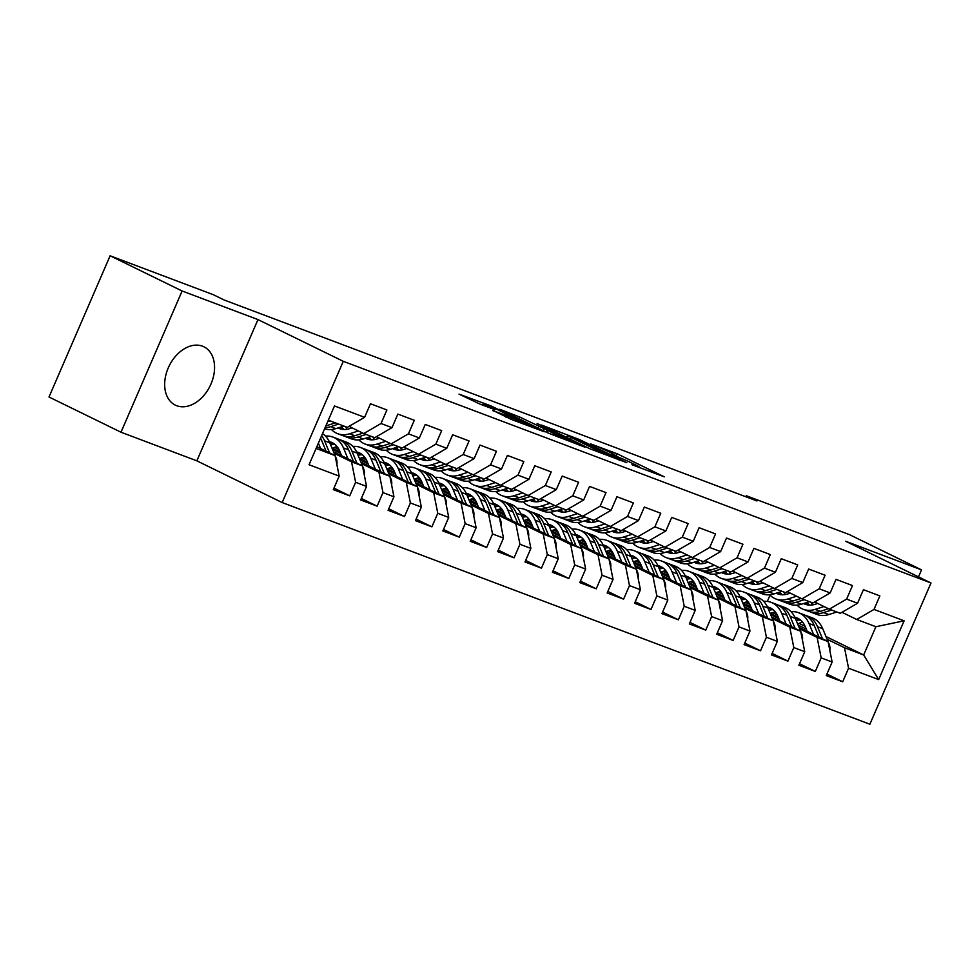 <?xml version="1.0" encoding="UTF-8"?>
<svg xmlns="http://www.w3.org/2000/svg" width="980" height="980" viewBox="0 0 980 980"><rect width="100%" height="100%" fill="white"/><g stroke="black" fill="none" stroke-linecap="round" stroke-linejoin="round"><path stroke-width="1.47" d="M631.977 464.728L664.33 476.844L617.216 453.801L590.707 443.916A13.083 0.613 23.4 0 1 607.686 451.266L611.618 453.177A13.083 0.613 23.4 0 1 615.011 455.137A13.083 0.613 23.4 0 1 611.385 454.034L615.048 455.823A13.083 0.613 23.4 0 1 632.027 463.16L635.947 465.084A13.083 0.613 23.4 0 1 639.352 467.031A13.083 0.613 23.4 0 1 635.726 465.929L632.027 464.545M176.731 405.732A32.475 22.785 116.1 0 0 210.541 384.993A32.475 22.785 116.1 0 0 203.877 346.785A32.475 22.785 116.1 0 0 202.493 346.185A32.475 22.785 116.1 0 0 168.695 366.924A32.475 22.785 116.1 0 0 175.346 405.132A32.475 22.785 116.1 0 0 176.731 405.732M492.977 410.436L511.425 419.465L544.28 431.776L490.809 405.83L459.02 394.132L480.286 404.238L494.998 409.701L483.177 403.589L489.522 405.818L534.259 427.439L506.55 415.557L492.867 410.694M182.109 290.987L120.993 432.217L196.845 460.833L257.961 319.59L182.109 290.987L110.115 255.78L213.371 294.723L224.028 299.941L756.977 500.952L746.307 495.733L745.866 496.762M257.961 319.59L343.282 361.314L931 582.99L869.885 724.22L282.167 502.556L343.282 361.314M918.517 576.877L921.543 569.882L845.679 541.266L931 582.99M921.543 569.882L849.55 534.676L746.307 495.733M589.727 448.705L626.82 462.695L579.719 439.653L541.56 425.063L589.727 448.705M584.95 447.199L547.93 432.94L499.751 409.285L519.768 417.051L544.182 428.689L554.325 432.425L537.126 423.507L585.023 446.929M825.969 636.535L863.674 654.971L875.899 626.722L904.124 620.806L874.001 609.438L879.856 595.889L863.429 589.691L857.561 603.239L846.61 599.111L852.478 585.562L836.038 579.364L830.183 592.912L819.219 588.784L825.087 575.236L808.659 569.037L802.792 582.586L791.84 578.457L797.708 564.897L781.268 558.71L775.401 572.259L764.449 568.118L770.317 554.57L753.889 548.371L748.022 561.932L737.07 557.792L742.926 544.243L726.499 538.045L720.631 551.593L709.679 547.465L715.547 533.916L699.108 527.718L693.252 541.266L682.288 537.138L688.156 523.59L671.729 517.391L665.861 530.94L654.91 526.811L660.765 513.251L644.338 507.052L638.47 520.613L627.519 516.472L633.386 502.924L616.947 496.725L611.091 510.274L600.128 506.146L605.995 492.597L589.568 486.399L583.7 499.947L572.749 495.819L578.604 482.27L562.177 476.072L556.309 489.62L545.358 485.492L551.226 471.931L534.786 465.745L528.931 479.294L517.967 475.153L523.835 461.605L507.407 455.406L501.54 468.967L490.588 464.826L496.456 451.278L480.016 445.079L474.149 458.628L463.197 454.5L469.065 440.951L452.638 434.752L446.77 448.301L435.818 444.173L441.674 430.624L425.247 424.426L419.379 437.974L408.427 433.846L414.295 420.285L397.856 414.087L392 427.648L381.036 423.507L386.904 409.959L370.477 403.76L364.609 417.309L347.337 427.366L328.325 420.2M904.124 620.806L878.68 679.593L848.558 668.225L844.503 647.743L827.083 639.23M826.924 674.056L842.69 681.774L848.558 668.225M842.69 681.774L826.263 675.575L832.13 662.027L821.179 657.899L817.112 637.417L799.705 628.891M799.533 663.73L815.311 671.447L821.179 657.899M815.311 671.447L798.872 665.249L804.739 651.7L793.788 647.572L789.733 627.077L772.314 618.564M772.142 653.403L787.92 661.12L793.788 647.572M787.92 661.12L771.493 654.922L777.361 641.373L766.397 637.233L762.342 616.751L744.923 608.237M744.763 643.076L760.541 650.793L766.397 637.233M760.541 650.793L744.102 644.595L749.97 631.034L739.018 626.906L734.951 606.424L717.544 597.91M717.372 632.749L733.15 640.455L739.018 626.906M733.15 640.455L716.723 634.256L722.579 620.707L711.627 616.579L707.572 596.097L690.153 587.584M689.994 622.41L705.759 630.128L711.627 616.579M705.759 630.128L689.332 623.929L695.2 610.381L684.236 606.253L680.181 585.771L662.774 577.245M662.602 612.084L678.38 619.801L684.236 606.253M678.38 619.801L661.941 613.602L667.809 600.054L656.857 595.913L652.79 575.432L635.383 566.918M635.212 601.757L650.99 609.474L656.857 595.913M650.99 609.474L634.562 603.276L640.418 589.727L629.466 585.587L625.412 565.105L607.992 556.591M607.833 591.43L623.599 599.135L629.466 585.587M623.599 599.135L607.171 592.949L613.039 579.388L602.075 575.26L598.021 554.778L580.613 546.264M580.442 581.091L596.22 588.809L602.075 575.26M596.22 588.809L579.78 582.61L585.648 569.062L574.697 564.933L570.642 544.451L553.222 535.925M553.051 570.764L568.829 578.482L574.697 564.933M568.829 578.482L552.402 572.283L558.257 558.735L547.306 554.607L543.251 534.112L525.831 525.599M525.672 560.438L541.438 568.155L547.306 554.607M541.438 568.155L525.01 561.957L530.878 548.408L519.927 544.268L515.86 523.786L498.452 515.272M498.281 550.111L514.059 557.828L519.927 544.268M514.059 557.828L497.62 551.63L503.487 538.069L492.536 533.941L488.481 513.459L471.062 504.945M470.89 539.784L486.668 547.489L492.536 533.941M486.668 547.489L470.241 541.291L476.109 527.742L465.145 523.614L461.09 503.132L443.671 494.618M443.511 529.445L459.289 537.163L465.145 523.614M459.289 537.163L442.85 530.964L448.718 517.416L437.766 513.287L433.699 492.805L416.292 484.279M416.12 519.118L431.898 526.836L437.766 513.287M431.898 526.836L415.471 520.637L421.327 507.089L410.375 502.948L406.32 482.466L388.901 473.952M388.741 508.791L404.507 516.509L410.375 502.948M404.507 516.509L388.08 510.31L393.948 496.762L382.984 492.622L378.929 472.14L361.522 463.626M361.351 498.465L377.129 506.17L382.984 492.622M377.129 506.17L360.689 499.984L366.557 486.423L355.605 482.295L351.551 461.813L334.131 453.299M333.96 488.126L349.738 495.843L355.605 482.295M349.738 495.843L333.31 489.645L339.166 476.096L309.043 464.741L334.486 405.953L364.609 417.309M349.052 426.374L363.764 433.564L374.728 437.693L392 427.648M381.036 423.507L363.764 433.564M316.099 448.436L335.111 455.614L316.859 446.684M339.166 476.096L335.111 455.614M376.443 436.7L391.155 443.891L402.106 448.032L419.379 437.974M408.427 433.846L391.155 443.891M351.551 461.813L362.502 465.941L333.494 451.755M366.557 486.423L362.502 465.941L357.137 453.103A31.85 22.65 -69.3 0 0 346.626 442.237L341.432 440.277A31.85 22.65 -69.3 0 0 339.754 439.751M403.821 447.027L418.546 454.218L429.497 458.358L446.77 448.301M435.818 444.173L418.546 454.218M340.709 453.446L332.526 449.452M378.929 472.14L389.881 476.268L360.873 462.082M340.072 451.915L332.465 448.191M393.948 496.762L389.881 476.268L384.527 463.43A31.85 22.65 -69.3 0 0 374.017 452.564L368.811 450.604A31.85 22.65 -69.3 0 0 367.132 450.077M431.212 457.354L445.925 464.557L456.876 468.685L474.149 458.628M463.197 454.5L445.925 464.557M368.088 463.773L359.917 459.779M339.007 449.551L334.511 447.358M406.32 482.466L417.272 486.607L388.264 472.421M367.451 462.242L359.844 458.518M337.978 447.823L336.079 446.892M421.327 507.089L417.272 486.607M458.603 467.68L473.316 474.884L484.267 479.012L501.54 468.967M490.588 464.826L473.316 474.884M395.479 474.112L387.308 470.106M366.385 459.877L361.902 457.685M433.699 492.805L444.663 496.934L415.655 482.748M394.842 472.568L387.235 468.844M365.369 458.162L363.458 457.231M448.718 517.416L444.663 496.934M485.982 478.02L500.707 485.21L511.658 489.339L528.931 479.294M517.967 475.153L500.707 485.21M422.87 484.439L414.687 480.445M393.776 470.216L389.281 468.011M461.09 503.132L472.041 507.26L443.034 493.075M422.221 482.895L414.626 479.183M392.76 468.489L390.849 467.558M476.109 527.742L472.041 507.26M513.373 488.346L528.085 495.537L539.037 499.678L556.309 489.62M545.358 485.492L528.085 495.537M450.249 494.765L442.078 490.772M421.167 480.543L416.672 478.338M488.481 513.459L499.433 517.587L470.425 503.402M449.612 493.222L442.005 489.51M420.138 478.816L418.24 477.885M503.487 538.069L499.433 517.587L494.079 504.749A31.85 22.65 -69.3 0 0 483.557 493.883L478.363 491.923A31.85 22.65 -69.3 0 0 476.684 491.397M540.752 498.673L555.476 505.876L566.428 510.004L583.7 499.947M572.749 495.819L555.476 505.876M477.64 505.092L469.469 501.099M448.546 490.87L444.063 488.677M515.86 523.786L526.824 527.914L497.816 513.728M477.003 503.561L469.396 499.837M447.529 489.143L445.618 488.212M530.878 548.408L526.824 527.914L521.458 515.076A31.85 22.65 -69.3 0 0 510.948 504.222L505.741 502.25A31.85 22.65 -69.3 0 0 504.063 501.723M568.143 509L582.855 516.203L593.819 520.331L611.091 510.274M600.128 506.146L582.855 516.203M505.031 515.419L496.848 511.425M475.937 501.197L471.441 499.004M543.251 534.112L554.202 538.253L525.194 524.067M504.382 513.888L496.787 510.163M474.92 499.469L473.009 498.538M558.257 558.735L554.202 538.253L548.849 525.403A31.85 22.65 -69.3 0 0 538.339 514.549L533.132 512.589A31.85 22.65 -69.3 0 0 531.454 512.05M595.534 519.339L610.246 526.529L621.198 530.658L638.47 520.613M627.519 516.472L610.246 526.529M532.41 525.758L524.239 521.752M503.328 511.536L498.832 509.331M570.642 544.451L581.593 548.58L552.585 534.394M531.773 524.214L524.165 520.503M502.299 509.808L500.4 508.877M585.648 569.062L581.593 548.58L576.24 535.741A31.85 22.65 -69.3 0 0 565.717 524.876L560.523 522.916A31.85 22.65 -69.3 0 0 558.845 522.389M622.913 529.666L637.637 536.856L648.589 540.997L665.861 530.94M654.91 526.811L637.637 536.856M559.801 536.085L551.63 532.091M530.707 521.862L526.211 519.657M598.021 554.778L608.972 558.906L579.964 544.721M559.163 534.541L551.556 530.829M529.69 520.135L527.779 519.204M613.039 579.388L608.972 558.906L603.619 546.068A31.85 22.65 -69.3 0 0 593.108 535.202L587.902 533.243A31.85 22.65 -69.3 0 0 586.224 532.716M650.304 539.992L665.016 547.183L675.98 551.324L693.252 541.266M682.288 537.138L665.016 547.183M587.179 546.411L579.009 542.418M558.098 532.189L553.602 529.996M625.412 565.105L636.363 569.233L607.355 555.048M586.542 544.88L578.935 541.156M557.081 530.462L555.17 529.531M640.418 589.727L636.363 569.233M677.695 550.319L692.407 557.522L703.358 561.65L720.631 551.593M709.679 547.465L692.407 557.522M614.57 556.738L606.399 552.745M585.489 542.516L580.993 540.323M652.79 575.432L663.754 579.572L634.746 565.387M613.933 555.207L606.326 551.483M584.46 540.788L582.561 539.858M667.809 600.054L663.754 579.572M705.073 560.646L719.798 567.849L730.749 571.977L748.022 561.932M737.07 557.792L719.798 567.849M641.961 567.077L633.778 563.071M612.868 552.843L608.372 550.65M680.181 585.771L691.133 589.899L662.125 575.713M641.324 565.534L633.717 561.81M611.851 551.128L609.94 550.184M695.2 610.381L691.133 589.899M732.464 570.985L747.177 578.176L758.128 582.304L775.401 572.259M764.449 568.118L747.177 578.176M669.34 577.404L661.169 573.41M640.259 563.182L635.763 560.976M707.572 596.097L718.524 600.226L689.516 586.04M668.703 575.86L661.096 572.149M639.23 561.454L637.331 560.523M722.579 620.707L718.524 600.226M759.855 581.312L774.567 588.502L785.519 592.643L802.792 582.586M791.84 578.457L774.567 588.502M696.731 587.731L688.56 583.737M667.637 573.508L663.154 571.303M734.951 606.424L745.915 610.552L716.907 596.367M696.094 586.187L688.487 582.475M666.62 571.781L664.71 570.85M749.97 631.034L745.915 610.552L740.549 597.714A31.85 22.65 -69.3 0 0 730.039 586.849L724.833 584.889A31.85 22.65 -69.3 0 0 723.167 584.362M787.234 591.638L801.959 598.841L812.91 602.97L830.183 592.912M819.219 588.784L801.959 598.841M724.122 598.057L715.939 594.064M695.028 583.835L690.533 581.642M762.342 616.751L773.293 620.879L744.286 606.694M723.473 596.526L715.878 592.802M694.011 582.108L692.101 581.177M777.361 641.373L773.293 620.879L767.94 608.041A31.85 22.65 -69.3 0 0 757.43 597.188L752.223 595.215A31.85 22.65 -69.3 0 0 750.545 594.688M814.625 601.965L829.337 609.168L840.289 613.296L857.561 603.239M846.61 599.111L829.337 609.168M751.501 608.384L743.33 604.391M722.419 594.162L717.923 591.969M789.733 627.077L800.685 631.218L771.677 617.033M750.864 606.853L743.257 603.129M721.39 592.435L719.492 591.504M804.739 651.7L800.685 631.218M842.004 612.304L856.728 619.495L875.899 626.722M874.001 609.438L856.728 619.495M778.892 618.723L770.721 614.717M749.798 604.489L745.314 602.296M817.112 637.417L828.076 641.545L799.067 627.359M778.255 617.18L770.648 613.468M748.781 602.774L746.87 601.843M832.13 662.027L828.076 641.545M110.115 255.78L49 397.01L120.993 432.217M196.845 460.833L282.167 502.556M799.019 623.354L805.156 626.355M767.316 601.414L770.023 595.179M806.27 629.05L798.1 625.056M777.189 614.827L772.693 612.623M844.503 647.743L863.674 654.971L878.68 679.593M620.132 460.049L571.218 436.566A13.083 0.613 23.4 0 0 567.591 435.475A13.083 0.613 23.4 0 0 570.997 437.423L599.258 451.241A13.083 0.613 23.4 0 0 616.236 458.579L619.985 460.404M558.698 436.088L575.922 443.144L562.153 436.161L547.845 430.477L558.698 436.088L558.245 437.129M829.815 650.365A11.037 7.852 -69.3 0 0 829.178 644.264L828.088 641.63M802.706 622.276A26.436 18.804 -69.3 0 0 797.659 623.978M828.051 641.533L822.71 628.695A31.85 22.65 -69.3 0 0 812.2 617.841L806.993 615.881A31.85 22.65 -69.3 0 0 805.315 615.354M813.559 634.44L809.014 623.537A31.85 22.65 -69.3 0 0 798.504 612.672A31.85 22.65 -69.3 0 0 791.056 611.692M807.238 631.353L805.327 626.759A26.436 18.804 -69.3 0 0 796.593 617.743A26.436 18.804 -69.3 0 0 794.805 617.204M822.539 638.838L817.516 626.735A31.85 22.65 -69.3 0 0 806.993 615.881M796.25 620.585A26.436 18.804 110.7 0 1 800.562 620.071M798.504 612.672L803.71 614.644A31.85 22.65 110.7 0 1 814.221 625.497L819.06 637.135M799.092 618.993A26.436 18.804 -69.3 0 0 795.539 618.895M817.675 603.46L815.042 604.305A26.436 18.804 110.7 0 1 805.192 604.231A26.436 18.804 110.7 0 1 803.625 603.521M823.996 606.547L815.139 609.389A31.85 22.65 110.7 0 1 803.282 609.303A31.85 22.65 110.7 0 1 797.034 605.126M836.834 611.986L828.835 614.546A31.85 22.65 110.7 0 1 816.977 614.46L811.771 612.5A31.85 22.65 -69.3 0 0 823.629 612.586L831.628 610.026M812.775 604.868A26.436 18.804 110.7 0 1 811.06 602.271M828.48 608.739L820.346 611.349A31.85 22.65 110.7 0 1 808.488 611.263L803.282 609.303M805.425 602.945A26.436 18.804 -69.3 0 0 807.9 604.942M810.166 611.79A31.85 22.65 -69.3 0 0 811.771 612.5M809.713 605.101A26.436 18.804 110.7 0 1 807.177 602.394M802.436 640.038A11.037 7.852 -69.3 0 0 801.799 633.925L800.697 631.304M775.327 611.949A26.436 18.804 -69.3 0 0 770.268 613.652M800.66 631.206L795.331 618.368A31.85 22.65 -69.3 0 0 784.808 607.514L779.615 605.554A31.85 22.65 -69.3 0 0 777.936 605.015M786.168 624.113L781.636 613.211A31.85 22.65 -69.3 0 0 771.125 602.345A31.85 22.65 -69.3 0 0 763.677 601.365M779.847 621.026L777.936 616.42A26.436 18.804 -69.3 0 0 769.214 607.416A26.436 18.804 -69.3 0 0 767.426 606.877M795.148 628.511L790.125 616.408A31.85 22.65 -69.3 0 0 779.615 605.554M768.859 610.258A26.436 18.804 110.7 0 1 773.183 609.744M771.125 602.345L776.319 604.305A31.85 22.65 110.7 0 1 786.842 615.171L791.668 626.808M771.713 608.666A26.436 18.804 -69.3 0 0 768.161 608.568M775.045 629.711A11.037 7.852 -69.3 0 0 774.408 623.599L773.318 620.977M747.936 601.61A26.436 18.804 -69.3 0 0 742.889 603.312M758.777 613.786L754.245 602.872A31.85 22.65 -69.3 0 0 743.734 592.018A31.85 22.65 -69.3 0 0 736.286 591.038M752.456 610.699L750.545 606.093A26.436 18.804 -69.3 0 0 741.823 597.077A26.436 18.804 -69.3 0 0 740.035 596.551M767.769 618.184L762.734 606.081A31.85 22.65 -69.3 0 0 752.223 595.215M741.468 599.919A26.436 18.804 110.7 0 1 745.792 599.417M743.734 592.018L748.941 593.978A31.85 22.65 110.7 0 1 759.451 604.844L764.29 616.481M744.322 598.339A26.436 18.804 -69.3 0 0 740.77 598.229M790.284 593.133L787.651 593.978A26.436 18.804 110.7 0 1 777.802 593.904A26.436 18.804 110.7 0 1 776.234 593.194M796.605 596.22L787.761 599.049A31.85 22.65 110.7 0 1 775.891 598.976A31.85 22.65 110.7 0 1 769.655 594.787M809.443 601.659L801.456 604.219A31.85 22.65 110.7 0 1 789.586 604.133L784.38 602.173A31.85 22.65 -69.3 0 0 796.25 602.259L804.237 599.699M785.384 594.542A26.436 18.804 110.7 0 1 783.669 591.945M801.089 598.413L792.967 601.022A31.85 22.65 110.7 0 1 781.097 600.936L775.891 598.976M778.034 592.618A26.436 18.804 -69.3 0 0 780.509 594.615M782.775 601.463A31.85 22.65 -69.3 0 0 784.38 602.173M782.322 594.774A26.436 18.804 110.7 0 1 779.786 592.055M762.906 582.806L760.26 583.651A26.436 18.804 110.7 0 1 750.423 583.578A26.436 18.804 110.7 0 1 748.842 582.867M769.227 585.893L760.37 588.723A31.85 22.65 110.7 0 1 748.512 588.637A31.85 22.65 110.7 0 1 742.264 584.46M782.052 591.332L774.065 593.892A31.85 22.65 110.7 0 1 762.195 593.807L757.001 591.846A31.85 22.65 -69.3 0 0 768.859 591.932L776.858 589.372M757.993 584.215A26.436 18.804 110.7 0 1 756.278 581.606M773.71 588.086L765.576 590.683A31.85 22.65 110.7 0 1 753.706 590.609L748.512 588.637M750.656 582.292A26.436 18.804 -69.3 0 0 753.118 584.288M755.384 591.136A31.85 22.65 -69.3 0 0 757.001 591.846M754.943 584.448A26.436 18.804 110.7 0 1 752.395 581.728M747.654 619.372A11.037 7.852 -69.3 0 0 747.017 613.272L745.927 610.638M720.545 591.283A26.436 18.804 -69.3 0 0 715.498 592.986M731.399 603.46L726.866 592.545A31.85 22.65 -69.3 0 0 716.343 581.691A31.85 22.65 -69.3 0 0 708.895 580.699M725.077 600.373L723.167 595.767A26.436 18.804 -69.3 0 0 714.432 586.751A26.436 18.804 -69.3 0 0 712.644 586.212M740.378 607.845L735.355 595.754A31.85 22.65 -69.3 0 0 724.833 584.889M714.089 589.593A26.436 18.804 110.7 0 1 718.401 589.09M716.343 581.691L721.55 583.651A31.85 22.65 110.7 0 1 732.06 594.505L736.899 606.154M716.931 588A26.436 18.804 -69.3 0 0 713.379 587.902M720.276 609.046A11.037 7.852 -69.3 0 0 719.639 602.945L718.536 600.311M693.166 580.956A26.436 18.804 -69.3 0 0 688.107 582.659M718.499 600.213L713.17 587.388A31.85 22.65 -69.3 0 0 702.66 576.522L697.454 574.562A31.85 22.65 -69.3 0 0 695.776 574.035M704.008 593.133L699.475 582.218A31.85 22.65 -69.3 0 0 688.965 571.365A31.85 22.65 -69.3 0 0 681.517 570.372M697.687 590.034L695.776 585.44A26.436 18.804 -69.3 0 0 687.054 576.424A26.436 18.804 -69.3 0 0 685.265 575.885M712.987 597.518L707.964 585.415A31.85 22.65 -69.3 0 0 697.454 574.562M686.698 579.266A26.436 18.804 110.7 0 1 691.023 578.751M688.965 571.365L694.171 573.325A31.85 22.65 110.7 0 1 704.681 584.178L709.52 595.816M689.553 577.673A26.436 18.804 -69.3 0 0 686 577.575M735.514 572.479L732.881 573.312A26.436 18.804 110.7 0 1 723.032 573.251A26.436 18.804 110.7 0 1 721.464 572.541M741.836 575.566L732.979 578.396A31.85 22.65 110.7 0 1 721.121 578.31A31.85 22.65 110.7 0 1 714.873 574.133M754.673 581.005L746.674 583.566A31.85 22.65 110.7 0 1 734.816 583.48L729.61 581.52A31.85 22.65 -69.3 0 0 741.48 581.593L749.467 579.045M730.615 573.876A26.436 18.804 110.7 0 1 728.899 571.279M746.319 577.759L738.185 580.356A31.85 22.65 110.7 0 1 726.327 580.27L721.121 578.31M723.264 571.965A26.436 18.804 -69.3 0 0 725.739 573.962M728.005 580.809A31.85 22.65 -69.3 0 0 729.61 581.52M727.552 574.121A26.436 18.804 110.7 0 1 725.016 571.401M708.124 562.14L705.49 562.986A26.436 18.804 110.7 0 1 695.641 562.924A26.436 18.804 110.7 0 1 694.073 562.214M714.445 565.24L705.6 568.069A31.85 22.65 110.7 0 1 693.73 567.984A31.85 22.65 110.7 0 1 687.495 563.806M727.283 570.679L719.295 573.226A31.85 22.65 110.7 0 1 707.425 573.153L702.219 571.181A31.85 22.65 -69.3 0 0 714.089 571.267L722.076 568.706M703.223 563.549A26.436 18.804 110.7 0 1 701.509 560.952M718.928 567.432L710.806 570.029A31.85 22.65 110.7 0 1 698.936 569.944L693.73 567.984M695.874 561.626A26.436 18.804 -69.3 0 0 698.348 563.623M700.614 570.47A31.85 22.65 -69.3 0 0 702.219 571.181M700.161 563.794A26.436 18.804 110.7 0 1 697.625 561.075M692.885 598.719A11.037 7.852 -69.3 0 0 692.248 592.618L691.157 589.985M665.775 570.63A26.436 18.804 -69.3 0 0 660.728 572.332M691.108 589.887L685.78 577.048A31.85 22.65 -69.3 0 0 675.269 566.195L670.063 564.235A31.85 22.65 -69.3 0 0 668.385 563.696M676.617 582.794L672.084 571.891A31.85 22.65 -69.3 0 0 661.573 561.026A31.85 22.65 -69.3 0 0 654.126 560.046M670.308 579.707L668.397 575.113A26.436 18.804 -69.3 0 0 659.663 566.097A26.436 18.804 -69.3 0 0 657.874 565.558M685.608 587.192L680.573 575.089A31.85 22.65 -69.3 0 0 670.063 564.235M659.32 568.939A26.436 18.804 110.7 0 1 663.632 568.424M661.573 561.026L666.78 562.998A31.85 22.65 110.7 0 1 677.29 573.851L682.129 585.489M662.162 567.346A26.436 18.804 -69.3 0 0 658.609 567.249M680.745 551.813L678.111 552.659A26.436 18.804 110.7 0 1 668.262 552.585A26.436 18.804 110.7 0 1 666.682 551.875M687.066 554.901L678.209 557.743A31.85 22.65 110.7 0 1 666.351 557.657A31.85 22.65 110.7 0 1 660.104 553.48M699.892 560.34L691.905 562.9A31.85 22.65 110.7 0 1 680.047 562.814L674.84 560.854A31.85 22.65 -69.3 0 0 686.698 560.94L694.698 558.38M675.845 553.222A26.436 18.804 110.7 0 1 674.117 550.625M691.549 557.093L683.415 559.702A31.85 22.65 110.7 0 1 671.545 559.617L666.351 557.657M668.495 551.299A26.436 18.804 -69.3 0 0 670.957 553.296M673.223 560.144A31.85 22.65 -69.3 0 0 674.84 560.854M672.782 553.455A26.436 18.804 110.7 0 1 670.234 550.736M665.494 588.392A11.037 7.852 -69.3 0 0 664.857 582.279L663.766 579.658M638.384 560.291A26.436 18.804 -69.3 0 0 633.337 561.993M663.73 579.56L658.389 566.722A31.85 22.65 -69.3 0 0 647.878 555.868L642.684 553.896A31.85 22.65 -69.3 0 0 641.006 553.369M649.238 572.467L644.705 561.565A31.85 22.65 -69.3 0 0 634.183 550.699A31.85 22.65 -69.3 0 0 626.735 549.719M642.917 569.38L641.006 564.774A26.436 18.804 -69.3 0 0 632.284 555.77A26.436 18.804 -69.3 0 0 630.483 555.231M658.217 576.865L653.195 564.762A31.85 22.65 -69.3 0 0 642.684 553.896M631.929 558.612A26.436 18.804 110.7 0 1 636.253 558.098M634.183 550.699L639.389 552.659A31.85 22.65 110.7 0 1 649.899 563.524L654.738 575.162M634.783 557.02A26.436 18.804 -69.3 0 0 631.23 556.922M653.354 541.487L650.72 542.332A26.436 18.804 110.7 0 1 640.871 542.259A26.436 18.804 110.7 0 1 639.303 541.548M659.675 544.574L650.83 547.404A31.85 22.65 110.7 0 1 638.96 547.33A31.85 22.65 110.7 0 1 632.713 543.141M672.513 550.013L664.514 552.573A31.85 22.65 110.7 0 1 652.655 552.487L647.449 550.527A31.85 22.65 -69.3 0 0 659.32 550.613L667.307 548.053M648.454 542.896A26.436 18.804 110.7 0 1 646.739 540.286M664.158 546.767L656.024 549.376A31.85 22.65 110.7 0 1 644.166 549.29L638.96 547.33M641.104 540.972A26.436 18.804 -69.3 0 0 643.578 542.969M645.845 549.817A31.85 22.65 -69.3 0 0 647.449 550.527M645.391 543.128A26.436 18.804 110.7 0 1 642.856 540.409M638.115 578.053A11.037 7.852 -69.3 0 0 637.478 571.952L636.388 569.331M611.005 549.964A26.436 18.804 -69.3 0 0 605.946 551.667M636.339 569.221L631.01 556.395A31.85 22.65 -69.3 0 0 620.499 545.529L615.293 543.569A31.85 22.65 -69.3 0 0 613.615 543.043M621.847 562.14L617.314 551.226A31.85 22.65 -69.3 0 0 606.804 540.372A31.85 22.65 -69.3 0 0 599.356 539.38M615.526 559.053L613.615 554.447A26.436 18.804 -69.3 0 0 604.893 545.431A26.436 18.804 -69.3 0 0 603.104 544.904M630.838 566.538L625.804 554.435A31.85 22.65 -69.3 0 0 615.293 543.569M604.538 548.273A26.436 18.804 110.7 0 1 608.862 547.771M606.804 540.372L612.01 542.332A31.85 22.65 110.7 0 1 622.521 553.198L627.359 564.835M607.392 546.693A26.436 18.804 -69.3 0 0 603.839 546.583M625.975 531.16L623.329 532.005A26.436 18.804 110.7 0 1 613.48 531.932A26.436 18.804 110.7 0 1 611.912 531.221M632.284 534.247L623.439 537.077A31.85 22.65 110.7 0 1 611.569 536.991A31.85 22.65 110.7 0 1 605.334 532.814M645.122 539.686L637.135 542.246A31.85 22.65 110.7 0 1 625.265 542.161L620.058 540.201A31.85 22.65 -69.3 0 0 631.929 540.286L639.916 537.726M621.063 532.569A26.436 18.804 110.7 0 1 619.348 529.96M636.767 536.44L628.645 539.037A31.85 22.65 110.7 0 1 616.775 538.963L611.569 536.991M613.713 530.646A26.436 18.804 -69.3 0 0 616.187 532.642M618.454 539.49A31.85 22.65 -69.3 0 0 620.058 540.201M618 532.802A26.436 18.804 110.7 0 1 615.465 530.082M610.724 567.726A11.037 7.852 -69.3 0 0 610.087 561.626L608.997 558.992M583.615 539.637A26.436 18.804 -69.3 0 0 578.568 541.34M594.456 551.813L589.923 540.899A31.85 22.65 -69.3 0 0 579.413 530.045A31.85 22.65 -69.3 0 0 571.965 529.053M588.147 548.714L586.236 544.12A26.436 18.804 -69.3 0 0 577.502 535.105A26.436 18.804 -69.3 0 0 575.713 534.566M603.447 556.199L598.413 544.108A31.85 22.65 -69.3 0 0 587.902 533.243M577.159 537.947A26.436 18.804 110.7 0 1 581.471 537.432M579.413 530.045L584.619 532.005A31.85 22.65 110.7 0 1 595.13 542.859L599.968 554.509M580.001 536.354A26.436 18.804 -69.3 0 0 576.448 536.256M598.584 520.821L595.95 521.666A26.436 18.804 110.7 0 1 586.101 521.605A26.436 18.804 110.7 0 1 584.533 520.895M604.905 523.92L596.048 526.75A31.85 22.65 110.7 0 1 584.19 526.664A31.85 22.65 110.7 0 1 577.943 522.487M617.743 529.359L609.744 531.92A31.85 22.65 110.7 0 1 597.886 531.834L592.68 529.874A31.85 22.65 -69.3 0 0 604.538 529.947L612.537 527.387M593.684 522.23A26.436 18.804 110.7 0 1 591.957 519.633M609.389 526.113L601.255 528.71A31.85 22.65 110.7 0 1 589.397 528.624L584.19 526.664M586.334 520.307A26.436 18.804 -69.3 0 0 588.809 522.316M591.062 529.163A31.85 22.65 -69.3 0 0 592.68 529.874M590.622 522.475A26.436 18.804 110.7 0 1 588.074 519.755M583.333 557.399A11.037 7.852 -69.3 0 0 582.696 551.299L581.606 548.665M556.236 529.31A26.436 18.804 -69.3 0 0 551.177 531.013M567.077 541.475L562.545 530.572A31.85 22.65 -69.3 0 0 552.034 519.706A31.85 22.65 -69.3 0 0 544.574 518.726M560.756 538.388L558.845 533.794A26.436 18.804 -69.3 0 0 550.123 524.778A26.436 18.804 -69.3 0 0 548.322 524.239M576.056 545.872L571.034 533.769A31.85 22.65 -69.3 0 0 560.523 522.916M549.768 527.62A26.436 18.804 110.7 0 1 554.092 527.105M552.034 519.706L557.228 521.679A31.85 22.65 110.7 0 1 567.751 532.532L572.577 544.17M552.622 526.027A26.436 18.804 -69.3 0 0 549.07 525.929M571.193 510.494L568.559 511.34A26.436 18.804 110.7 0 1 558.71 511.266A26.436 18.804 110.7 0 1 557.142 510.555M577.514 513.581L568.67 516.423A31.85 22.65 110.7 0 1 556.799 516.338A31.85 22.65 110.7 0 1 550.552 512.16M590.352 519.02L582.353 521.581A31.85 22.65 110.7 0 1 570.495 521.507L565.288 519.535A31.85 22.65 -69.3 0 0 577.159 519.62L585.146 517.06M566.293 511.903A26.436 18.804 110.7 0 1 564.578 509.306M581.998 515.774L573.864 518.383A31.85 22.65 110.7 0 1 562.005 518.298L556.799 516.338M558.943 509.98A26.436 18.804 -69.3 0 0 561.418 511.977M563.684 518.824A31.85 22.65 -69.3 0 0 565.288 519.535M563.231 512.136A26.436 18.804 110.7 0 1 560.695 509.429M555.954 547.073A11.037 7.852 -69.3 0 0 555.317 540.96L554.227 538.339M528.845 518.984A26.436 18.804 -69.3 0 0 523.786 520.686M539.686 531.148L535.154 520.245A31.85 22.65 -69.3 0 0 524.643 509.38A31.85 22.65 -69.3 0 0 517.195 508.399M533.365 528.061L531.454 523.455A26.436 18.804 -69.3 0 0 522.732 514.451A26.436 18.804 -69.3 0 0 520.943 513.912M548.678 535.546L543.643 523.442A31.85 22.65 -69.3 0 0 533.132 512.589M522.377 517.293A26.436 18.804 110.7 0 1 526.701 516.779M524.643 509.38L529.849 511.34A31.85 22.65 110.7 0 1 540.36 522.205L545.199 533.843M525.231 515.701A26.436 18.804 -69.3 0 0 521.679 515.602M543.814 500.168L541.168 501.013A26.436 18.804 110.7 0 1 531.319 500.939A26.436 18.804 110.7 0 1 529.751 500.229M550.123 503.255L541.279 506.084A31.85 22.65 110.7 0 1 529.421 506.011A31.85 22.65 110.7 0 1 523.173 501.821M562.961 508.694L554.974 511.254A31.85 22.65 110.7 0 1 543.104 511.168L537.91 509.208A31.85 22.65 -69.3 0 0 549.768 509.294L557.767 506.734M538.902 501.576A26.436 18.804 110.7 0 1 537.187 498.979M554.619 505.447L546.485 508.057A31.85 22.65 110.7 0 1 534.615 507.971L529.421 506.011M531.564 499.653A26.436 18.804 -69.3 0 0 534.027 501.65M536.293 508.498A31.85 22.65 -69.3 0 0 537.91 509.208M535.84 501.809A26.436 18.804 110.7 0 1 533.304 499.09M528.563 536.746A11.037 7.852 -69.3 0 0 527.926 530.633L526.836 528.012M501.454 508.645A26.436 18.804 -69.3 0 0 496.407 510.347M512.307 520.821L507.763 509.906A31.85 22.65 -69.3 0 0 497.252 499.053A31.85 22.65 -69.3 0 0 489.804 498.073M505.986 517.734L504.075 513.128A26.436 18.804 -69.3 0 0 495.341 504.112A26.436 18.804 -69.3 0 0 493.553 503.585M521.287 525.219L516.264 513.116A31.85 22.65 -69.3 0 0 505.741 502.25M494.998 506.954A26.436 18.804 110.7 0 1 499.31 506.452M497.252 499.053L502.458 501.013A31.85 22.65 110.7 0 1 512.969 511.879L517.808 523.516M497.84 505.374A26.436 18.804 -69.3 0 0 494.288 505.264M516.423 489.841L513.79 490.686A26.436 18.804 110.7 0 1 503.941 490.613A26.436 18.804 110.7 0 1 502.373 489.902M522.744 492.928L513.888 495.758A31.85 22.65 110.7 0 1 502.03 495.672A31.85 22.65 110.7 0 1 495.782 491.495M535.582 498.367L527.583 500.927A31.85 22.65 110.7 0 1 515.725 500.841L510.519 498.881A31.85 22.65 -69.3 0 0 522.377 498.967L530.376 496.407M511.523 491.25A26.436 18.804 110.7 0 1 509.808 488.64M527.228 495.121L519.094 497.718A31.85 22.65 110.7 0 1 507.236 497.644L502.03 495.672M504.173 489.326A26.436 18.804 -69.3 0 0 506.648 491.323M508.914 498.171A31.85 22.65 -69.3 0 0 510.519 498.881M508.461 491.482A26.436 18.804 110.7 0 1 505.925 488.763M501.184 526.407A11.037 7.852 -69.3 0 0 500.547 520.307L499.445 517.673M474.075 498.318A26.436 18.804 -69.3 0 0 469.016 500.021M484.916 510.494L480.384 499.58A31.85 22.65 -69.3 0 0 469.873 488.726A31.85 22.65 -69.3 0 0 462.425 487.734M478.595 507.407L476.684 502.801A26.436 18.804 -69.3 0 0 467.962 493.785A26.436 18.804 -69.3 0 0 466.174 493.246M493.896 514.88L488.873 502.789A31.85 22.65 -69.3 0 0 478.363 491.923M467.607 496.627A26.436 18.804 110.7 0 1 471.931 496.125M469.873 488.726L475.067 490.686A31.85 22.65 110.7 0 1 485.59 501.54L490.416 513.189M470.461 495.035A26.436 18.804 -69.3 0 0 466.909 494.937M489.032 479.514L486.399 480.347A26.436 18.804 110.7 0 1 476.55 480.286A26.436 18.804 110.7 0 1 474.982 479.575M495.353 482.601L486.509 485.431A31.85 22.65 110.7 0 1 474.639 485.345A31.85 22.65 110.7 0 1 468.403 481.168M508.191 488.04L500.204 490.6A31.85 22.65 110.7 0 1 488.334 490.515L483.128 488.555A31.85 22.65 -69.3 0 0 494.998 488.628L502.985 486.08M484.132 480.911A26.436 18.804 110.7 0 1 482.417 478.314M499.837 484.794L491.715 487.391A31.85 22.65 110.7 0 1 479.845 487.305L474.639 485.345M476.782 479A26.436 18.804 -69.3 0 0 479.257 480.996M481.523 487.844A31.85 22.65 -69.3 0 0 483.128 488.555M481.07 481.156A26.436 18.804 110.7 0 1 478.534 478.436M473.793 516.08A11.037 7.852 -69.3 0 0 473.156 509.98L472.066 507.346M446.684 487.991A26.436 18.804 -69.3 0 0 441.637 489.694M472.017 507.248L466.688 494.422A31.85 22.65 -69.3 0 0 456.178 483.557L450.971 481.596A31.85 22.65 -69.3 0 0 449.293 481.07M457.525 500.168L452.993 489.253A31.85 22.65 -69.3 0 0 442.482 478.399A31.85 22.65 -69.3 0 0 435.034 477.407M451.204 497.068L449.293 492.475A26.436 18.804 -69.3 0 0 440.571 483.459A26.436 18.804 -69.3 0 0 438.783 482.92M466.517 504.553L461.482 492.45A31.85 22.65 -69.3 0 0 450.971 481.596M440.216 486.301A26.436 18.804 110.7 0 1 444.54 485.786M442.482 478.399L447.689 480.359A31.85 22.65 110.7 0 1 458.199 491.213L463.038 502.85M443.07 484.708A26.436 18.804 -69.3 0 0 439.518 484.61M461.654 469.175L459.007 470.02A26.436 18.804 110.7 0 1 449.171 469.959A26.436 18.804 110.7 0 1 447.591 469.249M467.975 472.274L459.118 475.104A31.85 22.65 110.7 0 1 447.26 475.018A31.85 22.65 110.7 0 1 441.012 470.841M480.8 477.713L472.813 480.261A31.85 22.65 110.7 0 1 460.943 480.188L455.749 478.216A31.85 22.65 -69.3 0 0 467.607 478.301L475.606 475.741M456.754 470.584A26.436 18.804 110.7 0 1 455.026 467.987M472.458 474.467L464.324 477.064A31.85 22.65 110.7 0 1 452.454 476.978L447.26 475.018M449.404 468.661A26.436 18.804 -69.3 0 0 451.866 470.657M454.132 477.505A31.85 22.65 -69.3 0 0 455.749 478.216M453.691 470.829A26.436 18.804 110.7 0 1 451.143 468.109M446.402 505.754A11.037 7.852 -69.3 0 0 445.765 499.653L444.675 497.019M419.293 477.664A26.436 18.804 -69.3 0 0 414.246 479.367M444.638 496.921L439.297 484.083A31.85 22.65 -69.3 0 0 428.787 473.23L423.58 471.27A31.85 22.65 -69.3 0 0 421.915 470.731M430.147 489.829L425.614 478.926A31.85 22.65 -69.3 0 0 415.091 468.06A31.85 22.65 -69.3 0 0 407.643 467.08M423.826 486.742L421.915 482.148A26.436 18.804 -69.3 0 0 413.18 473.132A26.436 18.804 -69.3 0 0 411.392 472.593M439.126 494.226L434.103 482.123A31.85 22.65 -69.3 0 0 423.58 471.27M412.837 475.974A26.436 18.804 110.7 0 1 417.149 475.459M415.091 468.06L420.298 470.033A31.85 22.65 110.7 0 1 430.808 480.886L435.647 492.524M415.679 474.381A26.436 18.804 -69.3 0 0 412.127 474.283M434.263 458.848L431.629 459.694A26.436 18.804 110.7 0 1 421.78 459.62A26.436 18.804 110.7 0 1 420.212 458.91M440.584 461.935L431.727 464.777A31.85 22.65 110.7 0 1 419.869 464.692A31.85 22.65 110.7 0 1 413.621 460.514M453.422 467.374L445.422 469.935A31.85 22.65 110.7 0 1 433.564 469.849L428.358 467.889A31.85 22.65 -69.3 0 0 440.228 467.975L448.215 465.414M429.363 460.257A26.436 18.804 110.7 0 1 427.648 457.66M445.067 464.128L436.933 466.737A31.85 22.65 110.7 0 1 425.075 466.652L419.869 464.692M422.013 458.334A26.436 18.804 -69.3 0 0 424.487 460.33M426.753 467.178A31.85 22.65 -69.3 0 0 428.358 467.889M426.3 460.49A26.436 18.804 110.7 0 1 423.764 457.77M419.024 495.427A11.037 7.852 -69.3 0 0 418.387 489.314L417.284 486.693M391.914 467.325A26.436 18.804 -69.3 0 0 386.855 469.028M417.247 486.595L411.918 473.757A31.85 22.65 -69.3 0 0 401.408 462.903L396.202 460.931A31.85 22.65 -69.3 0 0 394.524 460.404M402.755 479.502L398.223 468.599A31.85 22.65 -69.3 0 0 387.713 457.734A31.85 22.65 -69.3 0 0 380.265 456.754M396.435 476.415L394.524 471.809A26.436 18.804 -69.3 0 0 385.802 462.805A26.436 18.804 -69.3 0 0 384.013 462.266M411.747 483.899L406.712 471.797A31.85 22.65 -69.3 0 0 396.202 460.931M385.446 465.647A26.436 18.804 110.7 0 1 389.771 465.132M387.713 457.734L392.919 459.694A31.85 22.65 110.7 0 1 403.429 470.559L408.268 482.197M388.301 464.055A26.436 18.804 -69.3 0 0 384.748 463.957M406.872 448.522L404.238 449.367A26.436 18.804 110.7 0 1 394.389 449.293A26.436 18.804 110.7 0 1 392.821 448.583M413.193 451.609L404.348 454.438A31.85 22.65 110.7 0 1 392.478 454.365A31.85 22.65 110.7 0 1 386.243 450.175M426.031 457.048L418.043 459.608A31.85 22.65 110.7 0 1 406.173 459.522L400.967 457.562A31.85 22.65 -69.3 0 0 412.837 457.648L420.824 455.088M401.971 449.93A26.436 18.804 110.7 0 1 400.257 447.333M417.676 453.801L409.554 456.411A31.85 22.65 110.7 0 1 397.684 456.325L392.478 454.365M394.622 448.007A26.436 18.804 -69.3 0 0 397.096 450.004M399.362 456.852A31.85 22.65 -69.3 0 0 400.967 457.562M398.909 450.163A26.436 18.804 110.7 0 1 396.373 447.444M391.632 485.088A11.037 7.852 -69.3 0 0 390.996 478.987L389.905 476.366M364.523 456.999A26.436 18.804 -69.3 0 0 359.476 458.701M375.365 469.175L370.832 458.26A31.85 22.65 -69.3 0 0 360.322 447.407A31.85 22.65 -69.3 0 0 352.874 446.415M369.056 466.088L367.145 461.482A26.436 18.804 -69.3 0 0 358.411 452.466A26.436 18.804 -69.3 0 0 356.622 451.939M384.356 473.573L379.321 461.47A31.85 22.65 -69.3 0 0 368.811 450.604M358.068 455.308A26.436 18.804 110.7 0 1 362.38 454.806M360.322 447.407L365.528 449.367A31.85 22.65 110.7 0 1 376.038 460.233L380.877 471.87M360.91 453.728A26.436 18.804 -69.3 0 0 357.357 453.618M379.493 438.195L376.859 439.04A26.436 18.804 110.7 0 1 367.01 438.966A26.436 18.804 110.7 0 1 365.43 438.256M385.814 441.282L376.957 444.112A31.85 22.65 110.7 0 1 365.099 444.026A31.85 22.65 110.7 0 1 358.852 439.849M398.64 446.721L390.652 449.281A31.85 22.65 110.7 0 1 378.795 449.195L373.588 447.235A31.85 22.65 -69.3 0 0 385.446 447.321L393.446 444.761M374.593 439.604A26.436 18.804 110.7 0 1 372.865 436.994M390.297 443.475L382.163 446.072A31.85 22.65 110.7 0 1 370.293 445.998L365.099 444.026M367.243 437.68A26.436 18.804 -69.3 0 0 369.705 439.677M371.971 446.525A31.85 22.65 -69.3 0 0 373.588 447.235M371.53 439.836A26.436 18.804 110.7 0 1 368.982 437.117M364.241 474.761A11.037 7.852 -69.3 0 0 363.605 468.661L362.514 466.027M337.132 446.672A26.436 18.804 -69.3 0 0 332.085 448.375M347.986 458.848L343.453 447.934A31.85 22.65 -69.3 0 0 332.93 437.08A31.85 22.65 -69.3 0 0 325.483 436.088M341.665 455.749L339.754 451.155A26.436 18.804 -69.3 0 0 331.032 442.139A26.436 18.804 -69.3 0 0 329.231 441.6M356.965 463.234L351.943 451.143A31.85 22.65 -69.3 0 0 341.432 440.277M330.677 444.981A26.436 18.804 110.7 0 1 335.001 444.467M332.93 437.08L338.137 439.04A31.85 22.65 110.7 0 1 348.647 449.894L353.486 461.543M333.531 443.389A26.436 18.804 -69.3 0 0 329.978 443.291M352.102 427.856L349.468 428.701A26.436 18.804 110.7 0 1 339.619 428.64A26.436 18.804 110.7 0 1 338.051 427.929M358.423 430.955L349.578 433.785A31.85 22.65 110.7 0 1 337.708 433.699A31.85 22.65 110.7 0 1 331.461 429.522M371.261 436.394L363.262 438.954A31.85 22.65 110.7 0 1 351.404 438.869L346.197 436.909A31.85 22.65 -69.3 0 0 358.068 436.982L366.055 434.422M347.202 429.265A26.436 18.804 110.7 0 1 345.487 426.668M362.906 433.148L354.772 435.745A31.85 22.65 110.7 0 1 342.914 435.659L337.708 433.699M339.852 427.341A26.436 18.804 -69.3 0 0 342.326 429.35M344.593 436.198A31.85 22.65 -69.3 0 0 346.197 436.909M344.139 429.51A26.436 18.804 110.7 0 1 341.604 426.79M336.863 464.434A11.037 7.852 -69.3 0 0 336.226 458.334L335.135 455.7M335.087 455.602L329.758 442.776A31.85 22.65 -69.3 0 0 322.518 433.589M320.595 448.509L318.377 443.168M329.586 452.907L324.552 440.804A31.85 22.65 -69.3 0 0 321.612 435.684M320.582 438.072A31.85 22.65 110.7 0 1 321.269 439.567L326.107 451.204M330.174 420.898L327.663 421.694M343.87 426.055L335.883 428.615A31.85 22.65 110.7 0 1 324.613 428.75M335.38 422.858L327.394 425.418A31.85 22.65 110.7 0 1 325.875 425.847M325.103 427.623A31.85 22.65 -69.3 0 0 330.677 426.655L338.663 424.095M611.263 453.005L611.912 451.511M616.163 456.251L617.216 453.801M570.238 439.175L570.997 437.423M598.755 452.405L599.258 451.241M513.814 416.255L514.463 414.748M519.008 418.803L519.768 417.051M538.118 428.138L538.878 426.386M543.312 430.685L544.182 428.689M547.012 432.486L547.771 430.747M505.901 417.064L506.55 415.557M511.205 419.379L511.866 417.86M516.582 421.412L517.024 420.383M485.578 406.235L486.019 405.218M817.516 626.735L822.71 628.695M809.014 623.537L814.221 625.497M828.566 644.032L829.178 644.264M820.346 611.349L815.139 609.389M828.835 614.546L823.629 612.586M790.125 616.408L795.331 618.368M781.636 613.211L786.842 615.171M801.175 633.692L801.799 633.925M762.734 606.081L767.94 608.041M754.245 602.872L759.451 604.844M773.784 623.366L774.408 623.599M792.967 601.022L787.761 599.049M801.456 604.219L796.25 602.259M765.576 590.683L760.37 588.723M774.065 593.892L768.859 591.932M735.355 595.754L740.549 597.714M726.866 592.545L732.06 594.505M746.405 613.039L747.017 613.272M707.964 585.415L713.17 587.388M699.475 582.218L704.681 584.178M719.014 602.712L719.639 602.945M738.185 580.356L732.979 578.396M746.674 583.566L741.48 581.593M710.806 570.029L705.6 568.069M719.295 573.226L714.089 571.267M680.573 575.089L685.78 577.048M672.084 571.891L677.29 573.851M691.635 592.385L692.248 592.618M683.415 559.702L678.209 557.743M691.905 562.9L686.698 560.94M653.195 564.762L658.389 566.722M644.705 561.565L649.899 563.524M664.244 582.047L664.857 582.279M656.024 549.376L650.83 547.404M664.514 552.573L659.32 550.613M625.804 554.435L631.01 556.395M617.314 551.226L622.521 553.198M636.853 571.72L637.478 571.952M628.645 539.037L623.439 537.077M637.135 542.246L631.929 540.286M598.413 544.108L603.619 546.068M589.923 540.899L595.13 542.859M609.474 561.393L610.087 561.626M601.255 528.71L596.048 526.75M609.744 531.92L604.538 529.947M571.034 533.769L576.24 535.741M562.545 530.572L567.751 532.532M582.083 551.066L582.696 551.299M573.864 518.383L568.67 516.423M582.353 521.581L577.159 519.62M543.643 523.442L548.849 525.403M535.154 520.245L540.36 522.205M554.692 540.727L555.317 540.96M546.485 508.057L541.279 506.084M554.974 511.254L549.768 509.294M516.264 513.116L521.458 515.076M507.763 509.906L512.969 511.879M527.313 530.401L527.926 530.633M519.094 497.718L513.888 495.758M527.583 500.927L522.377 498.967M488.873 502.789L494.079 504.749M480.384 499.58L485.59 501.54M499.923 520.074L500.547 520.307M491.715 487.391L486.509 485.431M500.204 490.6L494.998 488.628M461.482 492.45L466.688 494.422M452.993 489.253L458.199 491.213M472.532 509.747L473.156 509.98M464.324 477.064L459.118 475.104M472.813 480.261L467.607 478.301M434.103 482.123L439.297 484.083M425.614 478.926L430.808 480.886M445.153 499.42L445.765 499.653M436.933 466.737L431.727 464.777M445.422 469.935L440.228 467.975M406.712 471.797L411.918 473.757M398.223 468.599L403.429 470.559M417.762 489.081L418.387 489.314M409.554 456.411L404.348 454.438M418.043 459.608L412.837 457.648M379.321 461.47L384.527 463.43M370.832 458.26L376.038 460.233M390.383 478.755L390.996 478.987M382.163 446.072L376.957 444.112M390.652 449.281L385.446 447.321M351.943 451.143L357.137 453.103M343.453 447.934L348.647 449.894M362.992 468.428L363.605 468.661M354.772 435.745L349.578 433.785M363.262 438.954L358.068 436.982M324.552 440.804L329.758 442.776M320.117 439.138L321.269 439.567M335.601 458.101L336.226 458.334M327.394 425.418L326.242 424.989M335.883 428.615L330.677 426.655M566.734 437.46L567.591 435.475M545.921 431.96L546.705 430.134M482.528 405.083L483.177 403.589"/></g></svg>
